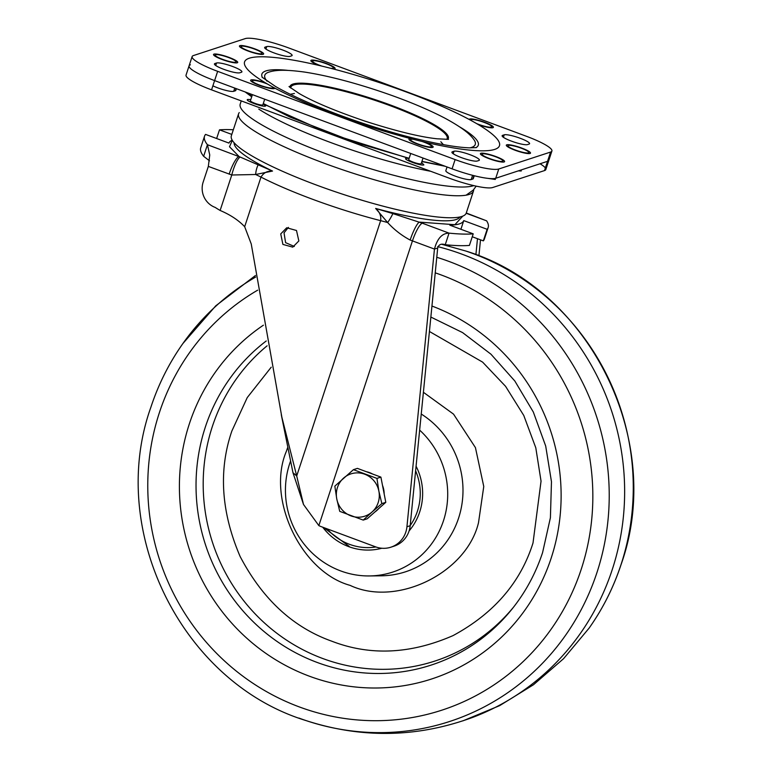 <?xml version="1.0" encoding="UTF-8"?>
<svg xmlns="http://www.w3.org/2000/svg" width="772" height="772" viewBox="0 0 772 772"><rect width="100%" height="100%" fill="white"/><g stroke="black" fill="none" stroke-linecap="round" stroke-linejoin="round"><path stroke-width="1.16" d="M436.778 257.288A243.769 234.321 71.9 0 1 449.034 261.457A243.769 234.321 71.9 0 1 596.93 572.612A243.769 234.321 71.9 0 1 306.252 720.652C362.068 738.698 417.517 737.617 472.599 717.429A247.272 237.699 -108.1 0 0 624.577 485.839A247.272 237.699 -108.1 0 0 462.138 254.239A247.272 237.699 -108.1 0 0 437.676 246.615M271.213 367.211L247.243 397.59L231.851 431.037C218.389 470.341 221.139 512.145 240.111 556.458C262.48 599.12 293.022 627.366 331.738 641.185C370.126 656.007 410.569 654.145 453.067 635.588C493.877 613.489 520.531 582.609 533.018 542.948L541.047 481.159L535.797 447.799L523.773 415.471L505.573 386.328L482.616 362.126L429.425 331.477M419.65 430.129A84.071 80.819 71.9 0 1 443.466 520.762A84.071 80.819 71.9 0 1 369.363 575.941A84.071 80.819 71.9 0 1 289.674 463.615A84.071 80.819 71.9 0 1 290.465 461.318M381.831 548.245A58.112 55.854 71.9 0 1 348.674 546.615A58.112 55.854 71.9 0 1 322.715 527.208M416.069 466.192A58.112 55.854 71.9 0 1 409.073 530.962M366.362 471.711A22.253 21.394 71.9 0 1 372.548 474.008M382.516 485.424A22.253 21.394 71.9 0 1 384.157 493.887M378.724 508.574A22.253 21.394 71.9 0 1 376.881 510.427A22.253 21.394 71.9 0 1 374.825 512.029M353.441 469.665L357.388 468.372L380.895 477.106L385.797 502.321L367.192 518.794L363.236 520.087L372.017 512.019A22.253 21.394 71.9 0 1 350.97 515.889A22.253 21.394 71.9 0 1 336.766 498.915A22.253 21.394 71.9 0 1 343.617 478.071A22.253 21.394 71.9 0 1 364.673 474.201A22.253 21.394 71.9 0 1 378.878 491.175L376.948 478.399L353.441 469.665L334.836 486.148L336.766 498.915L339.738 511.353L363.236 520.087M372.017 512.019A22.253 21.394 -108.1 0 0 378.878 491.175L381.841 503.614L372.017 512.019M385.797 502.321L381.841 503.614M380.895 477.106L376.948 478.399M298.851 240.951L292.742 247.137L282.899 244.415L280.738 233.916L286.702 227.779L296.496 230.49L298.851 240.951M288.39 227.402L284.028 232.835L285.601 242.669L294.315 246.451M318.846 525.607L303.502 504.473L296.709 475.967L380.644 220.667A61.818 10.345 18.2 0 1 387.64 222.548A17.312 4.979 -56 0 0 392.861 213.593L375.655 208.45L387.64 222.548C394.222 229.728 401.72 235.556 410.154 240.053A61.818 10.345 -161.8 0 1 412.451 240.893L318.846 525.607A24.723 23.768 -108.1 0 0 321.297 526.678L375.578 546.846A24.723 23.768 -108.1 0 0 390.883 547.194L394.125 546.132A24.723 23.768 -108.1 0 0 409.054 531.039A24.723 23.768 -108.1 0 0 410.173 525.703L406.931 526.765L434.453 249.067C437.261 238.529 442.124 233.221 449.043 233.134L445.241 244.714C441.285 243.373 438.766 244.473 437.695 248.015L410.173 525.703M390.883 547.194A24.723 23.768 -108.1 0 0 405.811 532.091A24.723 23.768 -108.1 0 0 406.931 526.765M475.899 254.654L477.482 238.702M209.501 160.817L203.634 156.291L207.436 144.711L209.743 154.96L208.334 166.405L231.774 175.003L255.648 174.501L272.526 171.056L240.16 157.044A17.312 3.995 106.1 0 0 231.774 175.003L220.126 210.457A133.865 128.673 71.9 0 1 215.156 207.407A19.782 19.02 71.9 0 1 203.152 182.153L208.334 166.405M281.288 414.699L292.974 472.715L303.502 504.473M437.695 248.015L434.453 249.067L412.451 240.893A17.312 3.792 -69.6 0 1 422.313 223.195L392.861 213.593M466.172 213.246L486.621 220.84L466.259 213.004M486.621 220.84A173.092 28.979 -161.8 0 1 488.174 227.508A173.092 28.979 -161.8 0 1 487.142 229.294L483.33 240.874L472.261 236.763M445.241 244.714A173.092 28.979 18.2 0 0 469.405 245.428L473.217 233.848A173.092 28.979 -161.8 0 1 449.043 233.134L422.313 223.195M483.33 240.874A173.092 28.979 18.2 0 0 484.362 239.088L488.174 227.508M478.91 255.841L480.502 239.822M240.16 157.044L207.436 144.711A173.092 28.979 -161.8 0 1 204.541 136.19L200.73 147.77A173.092 28.979 18.2 0 0 203.634 156.291M234.119 142.752A118.917 19.908 18.2 0 0 272.526 171.056C267.392 170.786 263.551 172.803 260.984 177.106L244.676 226.707C238.5 220.203 230.317 214.79 220.126 210.457M292.974 472.715L296.709 475.967L281.838 417.083L251.238 243.942L244.676 226.707M410.154 240.053A17.312 3.117 -70 0 1 419.379 222.114L454.882 224.71L462.785 216.121M487.142 229.294L463.76 220.609A123.636 20.699 -161.8 0 1 449.835 225.163L473.217 233.848M460.903 229.274L463.76 220.609M232.304 140.35L229.506 146.757L239.002 156.446A17.312 3.792 110.4 0 0 229.139 174.134M204.541 136.19A173.092 28.979 -161.8 0 1 205.574 134.405L228.956 143.09A123.636 20.699 -161.8 0 1 232.227 140.215M231.803 134.415L219.499 129.841A173.092 28.979 -161.8 0 1 233.327 129.764M216.642 138.516L219.499 129.841M459.89 216.98A118.917 19.908 18.2 0 1 456.011 219.557A118.917 19.908 18.2 0 1 375.655 208.45C379.66 211.914 381.32 215.986 380.644 220.667A121.165 20.284 18.2 0 1 260.984 177.106A61.818 10.345 18.2 0 0 255.648 174.501A17.312 10.412 -86.9 0 1 258.282 164.6M250.417 100.727A6.552 1.1 18.2 0 0 255.609 103.573A6.552 1.1 18.2 0 0 262.634 104.992A6.552 1.1 18.2 0 0 262.866 104.818L264.709 99.221L262.866 104.818A6.552 1.1 18.2 0 1 254.924 103.332A6.552 1.1 18.2 0 1 250.417 100.727L252.415 94.647L250.417 100.727M408.735 159.553A6.552 1.1 18.2 0 0 413.927 162.4A6.552 1.1 18.2 0 0 420.952 163.828A6.552 1.1 18.2 0 0 421.184 163.645L423.027 158.048L421.184 163.645A6.552 1.1 18.2 0 1 413.242 162.159A6.552 1.1 18.2 0 1 408.735 159.553L410.733 153.474L408.735 159.553M445.174 166.279L421.879 161.541M409.092 158.463L329.113 133.363L263.184 103.853M251.701 96.809L245.168 91.955M211.557 89.861L214.606 80.597A37.095 6.205 -161.8 0 1 189.082 65.832L186.042 75.096A37.095 6.205 18.2 0 0 211.557 89.861L449.034 178.1A37.095 6.205 18.2 0 0 492.671 187.528L544.501 170.583A37.095 6.205 18.2 0 0 545.814 169.56L548.853 160.296A37.095 6.205 -161.8 0 1 547.541 161.319L495.721 178.264A37.095 6.205 -161.8 0 1 452.074 168.836L214.606 80.597A37.095 6.205 -161.8 0 1 189.082 65.832A37.095 6.205 -161.8 0 1 190.394 64.819M545.36 167.958A37.095 6.205 18.2 0 0 540.043 163.77M236.058 88.577L235.335 90.778A13.597 2.277 18.2 0 0 235.817 90.401L236.377 88.693M235.335 90.778L233.713 91.308L234.775 88.095M212.879 85.837A13.597 2.277 18.2 0 0 233.713 91.308M473.911 175.649L472.811 179.017A13.597 2.277 18.2 0 0 473.284 178.641L474.249 175.736M472.811 179.017L471.19 179.548L472.58 175.312M447.046 166.974L445.83 170.68A13.597 2.277 18.2 0 0 456.599 176.605A13.597 2.277 18.2 0 0 471.19 179.548M470.997 120.432A11.001 1.843 -161.8 0 1 470.852 120.162A11.001 1.843 -161.8 0 1 484.179 122.42A11.001 1.843 -161.8 0 1 491.61 126.984A11.001 1.843 -161.8 0 1 478.418 124.302A11.001 1.843 -161.8 0 1 476.652 123.616M495.199 178.409L495.315 179.461L488.213 178.409M489.612 158.569A11.001 1.843 -161.8 0 1 482.046 154.419A11.001 1.843 -161.8 0 1 495.383 156.677A11.001 1.843 -161.8 0 1 502.804 161.242A11.001 1.843 -161.8 0 1 489.612 158.569M248.652 50.923A11.001 1.843 -161.8 0 1 241.086 46.774A11.001 1.843 -161.8 0 1 254.413 49.041A11.001 1.843 -161.8 0 1 261.843 53.606A11.001 1.843 -161.8 0 1 248.652 50.923M521.129 169.956L521.225 170.988L518.282 170.882M515.532 150.086A11.001 1.843 -161.8 0 1 507.966 145.947A11.001 1.843 -161.8 0 1 521.293 148.205A11.001 1.843 -161.8 0 1 528.723 152.769A11.001 1.843 -161.8 0 1 515.532 150.086M321.953 66.131A11.001 1.843 -161.8 0 1 320.1 65.475A11.001 1.843 -161.8 0 1 312.535 61.335A11.001 1.843 -161.8 0 1 325.861 63.594A11.001 1.843 -161.8 0 1 333.292 68.158A11.001 1.843 -161.8 0 1 330.715 68.303M421.56 162.496L423.867 164.909C421.126 166.183 402.222 159.167 406.053 158.289L409.112 158.405M422.081 141.469A11.001 1.843 -161.8 0 1 423.934 142.125A11.001 1.843 -161.8 0 1 431.365 146.69A11.001 1.843 -161.8 0 1 418.163 144.017A11.001 1.843 -161.8 0 1 410.607 139.867A11.001 1.843 -161.8 0 1 413.319 139.298M263.242 103.67L265.549 106.082C262.818 107.356 243.904 100.341 247.735 99.463L250.794 99.578M273.027 87.168A11.001 1.843 -161.8 0 1 273.047 87.863A11.001 1.843 -161.8 0 1 259.855 85.19A11.001 1.843 -161.8 0 1 252.29 81.041A11.001 1.843 -161.8 0 1 265.616 83.299A11.001 1.843 -161.8 0 1 267.382 83.984M222.741 59.405A11.001 1.843 -161.8 0 1 215.176 55.256A11.001 1.843 -161.8 0 1 228.502 57.514A11.001 1.843 -161.8 0 1 235.933 62.078A11.001 1.843 -161.8 0 1 222.741 59.405M238.577 113.822L231.339 135.824A123.636 20.699 18.2 0 0 316.404 185.029A123.636 20.699 18.2 0 0 466.249 213.053L473.477 191.051A123.636 20.699 -161.8 0 1 323.632 163.027A123.636 20.699 -161.8 0 1 238.577 113.822A123.636 20.699 -161.8 0 1 239.272 112.587M473.651 189.642A123.636 20.699 -161.8 0 1 473.477 191.051M262.383 77.509A113.899 19.068 -161.8 0 1 265.925 70.927A113.899 19.068 -161.8 0 1 287.551 70.349M459.851 126.994A113.899 19.068 -161.8 0 1 475.861 147.693M494.727 149.401A134.164 22.465 18.2 0 0 478.254 124.562A134.164 22.465 18.2 0 0 469.183 119.448A134.164 22.465 18.2 0 0 333.407 68.998A134.164 22.465 18.2 0 0 319.357 65.514A134.164 22.465 18.2 0 0 249.298 58.209A134.164 22.465 18.2 0 0 265.78 83.048A12.738 2.133 18.2 0 0 251.083 79.912A12.738 2.133 18.2 0 0 250.697 80.664A12.738 2.133 18.2 0 0 261.747 86.165A12.738 2.133 18.2 0 0 274.378 88.568A12.738 2.133 18.2 0 0 274.543 88.51A12.738 2.133 18.2 0 0 274.851 88.153A134.164 22.465 18.2 0 0 410.627 138.603A12.738 2.133 18.2 0 0 409.401 138.738A12.738 2.133 18.2 0 0 409.015 139.491A12.738 2.133 18.2 0 0 420.065 144.991A12.738 2.133 18.2 0 0 432.696 147.394A12.738 2.133 18.2 0 0 432.86 147.336A12.738 2.133 18.2 0 0 424.677 142.087A134.164 22.465 18.2 0 0 494.727 149.401M289.954 87.429A83.308 13.944 -161.8 0 1 289.934 87.053A83.308 13.944 -161.8 0 1 293.003 84.051A83.308 13.944 -161.8 0 1 384.369 102.811A83.308 13.944 -161.8 0 1 448.021 139.028A83.308 13.944 -161.8 0 1 447.779 139.317M446.766 139.356A82.276 13.771 18.2 0 0 436.016 126.733A82.276 13.771 18.2 0 0 306.899 84.283A82.276 13.771 18.2 0 0 293.775 84.92A82.276 13.771 18.2 0 0 290.755 88.066M504.145 161.956A12.738 2.133 18.2 0 0 504.309 161.888A12.738 2.133 18.2 0 0 495.518 156.417A12.738 2.133 18.2 0 0 480.85 153.3A12.738 2.133 18.2 0 0 480.464 154.043A12.738 2.133 18.2 0 0 491.513 159.543A12.738 2.133 18.2 0 0 504.145 161.956M530.055 153.474A12.738 2.133 18.2 0 0 530.219 153.406A12.738 2.133 18.2 0 0 521.438 147.944A12.738 2.133 18.2 0 0 506.76 144.818A12.738 2.133 18.2 0 0 506.374 145.57A12.738 2.133 18.2 0 0 517.423 151.061A12.738 2.133 18.2 0 0 530.055 153.474M263.184 54.31A12.738 2.133 18.2 0 0 263.339 54.243A12.738 2.133 18.2 0 0 254.557 48.771A12.738 2.133 18.2 0 0 239.889 45.654A12.738 2.133 18.2 0 0 239.503 46.407A12.738 2.133 18.2 0 0 250.543 51.898A12.738 2.133 18.2 0 0 263.184 54.31M237.265 62.783A12.738 2.133 18.2 0 0 237.429 62.725A12.738 2.133 18.2 0 0 228.647 57.253A12.738 2.133 18.2 0 0 213.969 54.127A12.738 2.133 18.2 0 0 213.583 54.88A12.738 2.133 18.2 0 0 224.633 60.38A12.738 2.133 18.2 0 0 237.265 62.783M478.254 124.562A12.738 2.133 18.2 0 0 492.941 127.689A12.738 2.133 18.2 0 0 493.105 127.621A12.738 2.133 18.2 0 0 484.324 122.159A12.738 2.133 18.2 0 0 469.646 119.033A12.738 2.133 18.2 0 0 469.183 119.448M333.407 68.998A12.738 2.133 18.2 0 0 334.623 68.862A12.738 2.133 18.2 0 0 334.787 68.795A12.738 2.133 18.2 0 0 326.006 63.333A12.738 2.133 18.2 0 0 311.328 60.206A12.738 2.133 18.2 0 0 310.942 60.959A12.738 2.133 18.2 0 0 319.357 65.514M410.627 138.603A134.164 22.465 18.2 0 0 424.677 142.087M265.78 83.048A134.164 22.465 18.2 0 0 274.851 88.153M503.412 137.31L504.222 134.82L502.611 135.351L502.292 136.316M504.222 134.82A13.597 2.277 -161.8 0 1 518.813 137.773A13.597 2.277 -161.8 0 1 529.582 143.698A13.597 2.277 -161.8 0 1 529.1 144.065L527.488 144.596A13.597 2.277 -161.8 0 1 512.898 141.652A13.597 2.277 -161.8 0 1 502.128 135.727A13.597 2.277 -161.8 0 1 502.611 135.351M452.402 151.775L454.023 151.244A13.597 2.277 -161.8 0 1 468.614 154.197A13.597 2.277 -161.8 0 1 479.383 160.113A13.597 2.277 -161.8 0 1 478.901 160.489L477.279 161.02A13.597 2.277 -161.8 0 1 462.689 158.077A13.597 2.277 -161.8 0 1 451.919 152.152A13.597 2.277 -161.8 0 1 452.402 151.775L452.083 152.74M265.935 49.07L266.755 46.581A13.597 2.277 -161.8 0 1 281.346 49.533A13.597 2.277 -161.8 0 1 292.115 55.449A13.597 2.277 -161.8 0 1 291.633 55.825L290.011 56.356A13.597 2.277 -161.8 0 1 275.421 53.413A13.597 2.277 -161.8 0 1 264.651 47.488A13.597 2.277 -161.8 0 1 265.134 47.111L264.815 48.076M266.755 46.581L265.134 47.111M214.606 80.597L217.646 71.333A37.095 6.205 -161.8 0 1 192.131 56.578A37.095 6.205 -161.8 0 1 193.444 55.555L245.264 38.6A37.095 6.205 -161.8 0 1 288.911 48.028L526.379 136.268A37.095 6.205 -161.8 0 1 551.903 151.032A37.095 6.205 -161.8 0 1 550.59 152.055L547.541 161.319A37.095 6.205 -161.8 0 0 548.853 160.296L551.903 151.032M217.646 71.333L455.123 159.582L452.074 168.836M495.721 178.264L498.77 169A37.095 6.205 -161.8 0 1 455.123 159.582M498.77 169L550.59 152.055M216.546 63.005L214.925 63.536A13.597 2.277 -161.8 0 0 214.442 63.912A13.597 2.277 -161.8 0 0 225.212 69.837A13.597 2.277 -161.8 0 0 239.802 72.78L241.424 72.25A13.597 2.277 -161.8 0 0 241.906 71.873A13.597 2.277 -161.8 0 0 231.137 65.958A13.597 2.277 -161.8 0 0 216.546 63.005L215.726 65.495M255.484 275.498L215.745 305.837L182.896 343.53A243.769 234.321 71.9 0 1 255.706 277.023M435.234 272.844A230.587 221.651 71.9 0 1 581.21 569.331A230.587 221.651 71.9 0 1 299.295 706.92A230.587 221.651 71.9 0 1 159.399 412.595A230.587 221.651 71.9 0 1 257.674 290.166M431.944 306.04A197.767 190.105 71.9 0 1 551.15 558.185A197.767 190.105 71.9 0 1 309.369 676.195A197.767 190.105 71.9 0 1 189.381 423.76A197.767 190.105 71.9 0 1 263.406 325.186M430.853 317.051L462.573 332.587L490.934 354.174L514.827 381.001L533.327 412.026L545.698 446.052L551.469 481.747L550.407 517.732L542.581 552.607C535.758 573.249 525.684 591.921 512.357 608.645A184.421 177.28 71.9 0 1 288.284 648.663A184.421 177.28 71.9 0 1 205.333 427.07A184.421 177.28 71.9 0 1 266.224 340.983M182.896 343.53C169.136 363.014 158.482 384.195 150.936 407.066C106.681 530.634 181.903 682.737 306.252 720.652A243.769 234.321 71.9 0 1 298.918 718.066M620.977 564.737A243.769 234.321 -108.1 0 0 473.082 253.592A243.769 234.321 -108.1 0 0 465.748 251.006C590.097 288.921 665.319 441.024 621.064 564.593C613.518 587.463 602.864 608.645 589.104 628.128A243.769 234.321 -108.1 0 0 620.977 564.737M267.112 345.808A181.748 174.704 -108.1 0 0 212.358 426.482A181.748 174.704 -108.1 0 0 293.215 644.331A181.748 174.704 -108.1 0 0 513.641 607.024M423.394 392.282L453.531 414.13L475.436 447.615L483.764 486.505L478.505 522.692C466.568 573.104 396.441 607.342 350.092 585.369C300.964 571.869 266.166 498.644 286.373 451.302L287.618 447.721M369.363 575.941L381.194 575.806A87.786 84.38 -108.1 0 0 458.568 518.186A87.786 84.38 -108.1 0 0 421.242 414.033M415.616 470.814A55.642 53.48 71.9 0 1 417.449 511.093A55.642 53.48 71.9 0 1 410.193 525.549M375.935 546.981A55.642 53.48 71.9 0 1 327.135 528.849M449.449 246.171L449.796 245.129M241.26 100.9L240.208 104.095A125.122 20.95 18.2 0 0 339.284 158.578A125.122 20.95 18.2 0 0 473.516 185.695A125.122 20.95 18.2 0 0 473.757 185.618M430.718 171.297A125.122 20.95 -161.8 0 1 258.784 109.113M544.501 170.583L547.541 161.319M419.814 167.418A10.856 10.432 -108.1 0 0 420.055 167.341L407.008 162.487M261.496 108.591A10.856 10.432 -108.1 0 0 261.737 108.514L248.7 103.66M269.254 72.028A110.772 18.547 18.2 0 0 269.11 72.066A110.772 18.547 18.2 0 0 268.714 72.192A110.772 18.547 18.2 0 0 266.996 81.118M470.003 147.857A110.772 18.547 18.2 0 0 471.345 147.491A110.772 18.547 18.2 0 0 473.68 139.327A110.772 18.547 18.2 0 0 473.583 139.211M443.379 144.634L440.822 141.749M294.402 93.48L290.726 94.184M214.925 63.536L214.616 64.501M453.203 153.734L454.023 151.244M462.882 720.865L499.648 705.637L533.51 684.725L563.589 658.661L589.104 628.128M441.845 244.319L465.748 251.006M323.7 527.566L349.224 546.402M476.179 186.158L473.294 190.037L466.249 195.094M443.929 165.816L421.937 161.367M409.141 158.299L356.365 142.83L289.983 117.074L263.291 103.525M251.884 96.259L247.532 92.833M490.548 127.756L491.61 126.984M482.442 155.674L482.046 154.419M501.752 162.014L502.804 161.242M241.482 48.028L241.086 46.774M260.782 54.378L261.843 53.606M508.352 147.191L507.966 145.947M527.662 153.541L528.723 152.769M312.93 62.58L312.535 61.335M332.471 68.756L333.292 68.158M410.993 141.122L410.607 139.867M430.303 147.462L431.365 146.69M252.685 82.286L252.29 81.041M271.985 88.635L273.047 87.863M215.571 56.51L215.176 55.256M234.871 62.85L235.933 62.078M473.68 139.327C470.351 134.724 464.02 128.519 444.682 118.048C426.086 108.379 403.515 99.144 376.968 90.343C349.89 81.465 325.832 75.386 304.786 72.105C283.353 69.123 274.6 70.31 269.11 72.066M448.503 139.356L437.058 138.786C420.055 136.972 396.075 131.105 365.098 121.175C335.376 111.033 313.403 101.817 299.179 93.518L288.998 86.561M476.382 147.616L469.415 147.838C454.998 147.327 433.353 143.312 404.489 135.785C372.278 127.09 341.629 116.64 312.554 104.413C297.374 97.957 285.032 91.974 275.527 86.474L262.007 77.142M189.082 65.832L192.131 56.578"/></g></svg>
